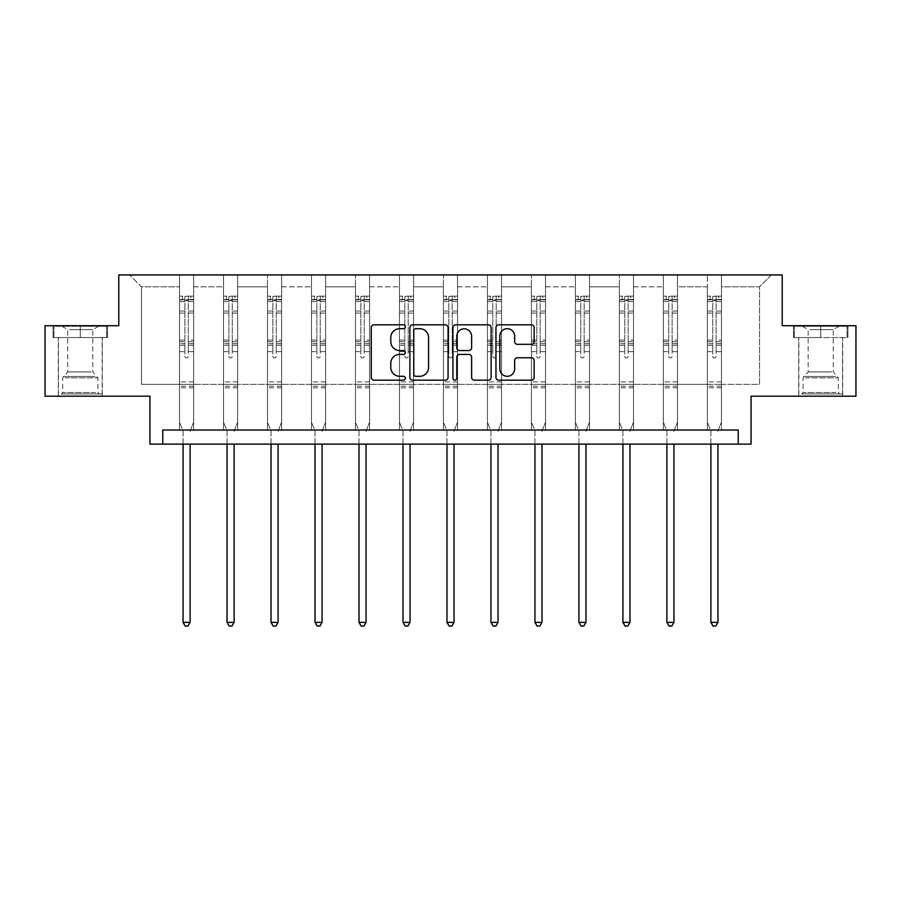 <?xml version="1.0" encoding="UTF-8"?>
<svg xmlns="http://www.w3.org/2000/svg" width="901" height="901" viewBox="0 0 901 901"><rect width="100%" height="100%" fill="white"/><g stroke="black" fill="none" stroke-linecap="round" stroke-linejoin="round"><path stroke-width="0.68" stroke-dasharray="4.5 3.38" d="M405.394 326.759A1.937 1.937 0 0 0 403.457 324.822L374.05 324.822A2.771 2.771 0 0 0 371.28 327.581L371.28 377.406A2.771 2.771 0 0 0 374.05 380.166L403.457 380.166A1.937 1.937 0 0 0 405.394 378.229A1.937 1.937 0 0 0 403.457 376.291L399.65 376.291A8.852 8.852 0 0 1 390.786 367.439L390.786 363.283A8.852 8.852 0 0 1 399.65 354.431L403.457 354.431A1.937 1.937 0 0 0 405.394 352.494A1.937 1.937 0 0 0 403.457 350.557L399.65 350.557A8.852 8.852 0 0 1 390.786 341.704L390.786 337.548A8.852 8.852 0 0 1 399.65 328.696L403.457 328.696A1.937 1.937 0 0 0 405.394 326.759M820.71 337.548L793.499 337.548L820.71 337.548L820.71 325.712L793.499 325.712L847.92 325.712L820.71 325.712L820.71 337.548L794.344 337.548L847.064 337.548L820.71 337.548L820.71 326.275L794.344 326.275L847.064 326.275L820.71 326.275L820.71 337.548M820.71 396.192L798.714 396.192L820.71 396.192M80.29 337.548L53.08 337.548L107.501 337.548L80.29 337.548L80.29 325.712L107.501 325.712L53.08 325.712L80.29 325.712L80.29 337.548L53.936 337.548L106.656 337.548L80.29 337.548L80.29 326.275L53.936 326.275L106.656 326.275L80.29 326.275L80.29 337.548M80.29 396.192L102.286 396.192L80.29 396.192M738.234 444.125L738.234 430.025L738.234 444.125L751.062 444.125L751.062 396.192L855.95 396.192L855.95 325.712L782.214 325.712L782.214 274.951L118.786 274.951L118.786 325.712L45.05 325.712L45.05 396.192L149.938 396.192L149.938 444.125L162.766 444.125L162.766 430.025L738.234 430.025L162.766 430.025L738.234 430.025L738.234 444.125L162.766 444.125L162.766 430.025L162.766 444.125M721.453 384.355L721.453 286.8L759.52 286.8L771.369 274.951L721.453 274.951L771.369 274.951L759.52 286.8L721.453 286.8L721.453 274.951L721.453 430.025L707.364 430.025L721.453 430.025L707.364 430.025L721.453 430.025L721.453 274.951L677.473 274.951L721.453 274.951L721.453 384.355L759.52 384.355L759.52 286.8L759.52 384.355L721.453 384.355L721.453 430.025L721.453 384.355L677.473 384.355L707.364 384.355L707.364 286.8L707.364 384.355L721.453 384.355M663.373 274.951L677.473 274.951L677.473 430.025L663.373 430.025L677.473 430.025L663.373 430.025L677.473 430.025L677.473 274.951L633.493 274.951L663.373 274.951L663.373 430.025L663.373 274.951L663.373 384.355L633.493 384.355L663.373 384.355L663.373 286.8L633.493 286.8L633.493 384.355L633.493 274.951L633.493 430.025L619.392 430.025L633.493 430.025L619.392 430.025L633.493 430.025L633.493 274.951L589.502 274.951L633.493 274.951L633.493 286.8L663.373 286.8L663.373 274.951M575.401 274.951L589.502 274.951L589.502 430.025L575.401 430.025L589.502 430.025L575.401 430.025L589.502 430.025L589.502 274.951L545.522 274.951L575.401 274.951L575.401 430.025L575.401 274.951L575.401 384.355L545.522 384.355L575.401 384.355L575.401 286.8L545.522 286.8L545.522 384.355L545.522 274.951L545.522 430.025L531.421 430.025L545.522 430.025L531.421 430.025L545.522 430.025L545.522 274.951L501.53 274.951L545.522 274.951L545.522 286.8L575.401 286.8L575.401 274.951M487.441 274.951L501.53 274.951L501.53 430.025L487.441 430.025L501.53 430.025L487.441 430.025L501.53 430.025L501.53 274.951L457.55 274.951L487.441 274.951L487.441 430.025L487.441 274.951L487.441 384.355L457.55 384.355L487.441 384.355L487.441 286.8L457.55 286.8L457.55 384.355L457.55 274.951L457.55 430.025L443.45 430.025L457.55 430.025L443.45 430.025L457.55 430.025L457.55 274.951L413.559 274.951L457.55 274.951L457.55 286.8L487.441 286.8L487.441 274.951M399.47 274.951L413.559 274.951L413.559 430.025L399.47 430.025L413.559 430.025L399.47 430.025L413.559 430.025L413.559 274.951L369.579 274.951L399.47 274.951L399.47 430.025L399.47 274.951L399.47 384.355L369.579 384.355L399.47 384.355L399.47 286.8L369.579 286.8L369.579 384.355L369.579 274.951L369.579 430.025L355.478 430.025L369.579 430.025L355.478 430.025L369.579 430.025L369.579 274.951L325.599 274.951L369.579 274.951L369.579 286.8L399.47 286.8L399.47 274.951M311.498 274.951L325.599 274.951L325.599 430.025L311.498 430.025L325.599 430.025L311.498 430.025L325.599 430.025L325.599 274.951L281.608 274.951L311.498 274.951L311.498 430.025L311.498 274.951L311.498 384.355L281.608 384.355L311.498 384.355L311.498 286.8L281.608 286.8L281.608 384.355L281.608 274.951L281.608 430.025L267.507 430.025L281.608 430.025L267.507 430.025L281.608 430.025L281.608 274.951L237.627 274.951L281.608 274.951L281.608 286.8L311.498 286.8L311.498 274.951M223.527 274.951L237.627 274.951L237.627 430.025L223.527 430.025L237.627 430.025L223.527 430.025L237.627 430.025L237.627 274.951L193.636 274.951L223.527 274.951L223.527 430.025L223.527 274.951L223.527 384.355L193.636 384.355L223.527 384.355L223.527 286.8L193.636 286.8L193.636 384.355L193.636 274.951L193.636 430.025L179.547 430.025L193.636 430.025L179.547 430.025L193.636 430.025L193.636 274.951L129.631 274.951L193.636 274.951L193.636 286.8L223.527 286.8L223.527 274.951M707.364 286.8L677.473 286.8L677.473 384.355L677.473 274.951L677.473 286.8L707.364 286.8L707.364 274.951L707.364 430.025L707.364 286.8M619.392 286.8L619.392 384.355L589.502 384.355L619.392 384.355L619.392 286.8L589.502 286.8L589.502 384.355L589.502 274.951L589.502 286.8L619.392 286.8L619.392 274.951L619.392 430.025L619.392 286.8M531.421 286.8L531.421 384.355L501.53 384.355L531.421 384.355L531.421 286.8L501.53 286.8L501.53 384.355L501.53 274.951L501.53 286.8L531.421 286.8L531.421 274.951L531.421 430.025L531.421 286.8M443.45 286.8L443.45 384.355L413.559 384.355L443.45 384.355L443.45 286.8L413.559 286.8L413.559 384.355L413.559 274.951L413.559 286.8L443.45 286.8L443.45 274.951L443.45 430.025L443.45 286.8M355.478 286.8L355.478 384.355L325.599 384.355L355.478 384.355L355.478 286.8L325.599 286.8L325.599 384.355L325.599 274.951L325.599 286.8L355.478 286.8L355.478 274.951L355.478 430.025L355.478 286.8M267.507 286.8L267.507 384.355L237.627 384.355L267.507 384.355L267.507 286.8L237.627 286.8L237.627 384.355L237.627 274.951L237.627 286.8L267.507 286.8L267.507 274.951L267.507 430.025L267.507 286.8M179.547 286.8L179.547 384.355L141.48 384.355L141.48 286.8L179.547 286.8L141.48 286.8L129.631 274.951L141.48 286.8L141.48 384.355L179.547 384.355L179.547 274.951L179.547 430.025L179.547 286.8M663.373 384.355L677.473 384.355L677.473 430.025L677.473 384.355L663.373 384.355L663.373 430.025L663.373 384.355M619.392 384.355L633.493 384.355L633.493 430.025L633.493 384.355L619.392 384.355L619.392 430.025L619.392 384.355M575.401 384.355L589.502 384.355L589.502 430.025L589.502 384.355L575.401 384.355L575.401 430.025L575.401 384.355M531.421 384.355L545.522 384.355L545.522 430.025L545.522 384.355L531.421 384.355L531.421 430.025L531.421 384.355M487.441 384.355L501.53 384.355L501.53 430.025L501.53 384.355L487.441 384.355L487.441 430.025L487.441 384.355M443.45 384.355L457.55 384.355L457.55 430.025L457.55 384.355L443.45 384.355L443.45 430.025L443.45 384.355M399.47 384.355L413.559 384.355L413.559 430.025L413.559 384.355L399.47 384.355L399.47 430.025L399.47 384.355M355.478 384.355L369.579 384.355L369.579 430.025L369.579 384.355L355.478 384.355L355.478 430.025L355.478 384.355M311.498 384.355L325.599 384.355L325.599 430.025L325.599 384.355L311.498 384.355L311.498 430.025L311.498 384.355M267.507 384.355L281.608 384.355L281.608 430.025L281.608 384.355L267.507 384.355L267.507 430.025L267.507 384.355M223.527 384.355L237.627 384.355L237.627 430.025L237.627 384.355L223.527 384.355L223.527 430.025L223.527 384.355M179.547 384.355L193.636 384.355L193.636 430.025L193.636 384.355L179.547 384.355L179.547 430.025L179.547 384.355M707.364 384.355L707.364 430.025L707.364 384.355M448.079 377.406L448.079 327.581A2.771 2.771 0 0 0 445.308 324.822L412.658 324.822A2.771 2.771 0 0 0 409.887 327.581L409.887 377.406A2.771 2.771 0 0 0 412.658 380.166L445.308 380.166A2.771 2.771 0 0 0 448.079 377.406M415.699 328.696A1.937 1.937 0 0 0 413.762 330.633L413.762 374.354A1.937 1.937 0 0 0 415.699 376.291L419.708 376.291A8.852 8.852 0 0 0 428.572 367.439L428.572 337.548A8.852 8.852 0 0 0 419.708 328.696L415.699 328.696M455.692 324.822L488.342 324.822A2.771 2.771 0 0 1 491.113 327.581L491.113 377.406A2.771 2.771 0 0 1 488.342 380.166L474.365 380.166A2.771 2.771 0 0 1 471.606 377.406L471.606 357.201A2.771 2.771 0 0 0 468.835 354.431L459.566 354.431A2.771 2.771 0 0 0 456.796 357.201L456.796 378.229A1.937 1.937 0 0 1 454.859 380.166A1.937 1.937 0 0 1 452.921 378.229L452.921 327.581A2.771 2.771 0 0 1 455.692 324.822M471.606 336.231A7.399 7.399 0 0 0 464.195 328.831A7.399 7.399 0 0 0 456.796 336.231L456.796 347.786A2.771 2.771 0 0 0 459.566 350.557L468.835 350.557A2.771 2.771 0 0 0 471.606 347.786L471.606 336.231M517.411 344.328L531.387 344.328A2.771 2.771 0 0 0 534.147 341.558L534.147 327.581A2.771 2.771 0 0 0 531.387 324.822L498.726 324.822A2.771 2.771 0 0 0 495.955 327.581L495.955 377.406A2.771 2.771 0 0 0 498.726 380.166L531.387 380.166A2.771 2.771 0 0 0 534.147 377.406L534.147 360.524A2.771 2.771 0 0 0 531.387 357.753L517.411 357.753A2.771 2.771 0 0 0 514.64 360.524L514.64 368.892A7.399 7.399 0 0 1 507.24 376.291A7.399 7.399 0 0 1 499.83 368.892L499.83 336.096A7.399 7.399 0 0 1 507.24 328.696A7.399 7.399 0 0 1 514.64 336.096L514.64 341.558A2.771 2.771 0 0 0 517.411 344.328M107.501 337.548L107.501 325.712L107.501 337.548M53.08 337.548L53.08 325.712L53.08 337.548M793.499 337.548L793.499 325.712L793.499 337.548M847.92 337.548L847.92 325.712L847.92 337.548M184.896 356.21A1.689 1.689 0 0 0 186.586 357.911A1.689 1.689 0 0 1 184.896 356.21L184.896 351.638L184.896 356.21M193.569 296.159L190.821 296.159L190.821 299.819L193.636 299.83L193.636 296.159L179.547 296.159L179.547 422.197L179.547 351.638L184.896 351.638L184.896 343.664L179.547 343.664M179.547 296.159L179.547 351.638L184.896 351.638L184.896 300.562L188.286 300.562L188.286 340.127L193.636 340.127L193.636 422.197L193.636 351.638L188.286 351.638L188.286 356.21A1.689 1.689 0 0 1 186.586 357.911A1.689 1.689 0 0 0 188.286 356.21L188.286 340.127M193.636 299.83L193.636 340.127M193.636 296.159L193.636 351.638L188.286 351.638L188.286 296.508L184.896 296.508L184.896 343.664M190.821 296.159L179.614 296.159M190.821 299.819L182.362 299.819L182.362 296.159M179.547 299.83L193.569 299.819M179.614 299.819L182.362 299.819M190.314 430.441L193.636 422.197L190.314 430.441A2.816 2.816 0 0 0 190.111 431.5A2.816 2.816 0 0 1 190.314 430.441M183.072 444.125L183.072 431.5A2.816 2.816 0 0 0 182.858 430.441L179.547 422.197L182.858 430.441A2.816 2.816 0 0 1 183.072 431.5L183.072 622.377L190.111 622.377L190.111 444.125M193.636 387.79L179.547 387.79M183.072 622.377L185.178 626.049L188.005 626.049L190.111 622.377M184.896 300.562L184.896 296.508M188.286 300.562L188.286 296.508M228.888 356.21A1.689 1.689 0 0 0 230.577 357.911A1.689 1.689 0 0 1 228.888 356.21L228.888 351.638L228.888 356.21M237.549 296.159L234.801 296.159L234.801 299.819L237.627 299.83L237.627 296.159L223.527 296.159L223.527 422.197L223.527 351.638L228.888 351.638L228.888 343.664L223.527 343.664M223.527 296.159L223.527 351.638L228.888 351.638L228.888 300.562L232.267 300.562L232.267 340.127L237.627 340.127L237.627 422.197L237.627 351.638L232.267 351.638L232.267 356.21A1.689 1.689 0 0 1 230.577 357.911A1.689 1.689 0 0 0 232.267 356.21L232.267 340.127M237.627 299.83L237.627 340.127M237.627 296.159L237.627 351.638L232.267 351.638L232.267 296.508L228.888 296.508L228.888 343.664M234.801 296.159L223.594 296.159M234.801 299.819L226.342 299.819L226.342 296.159M223.527 299.83L237.549 299.819M223.594 299.819L226.342 299.819M234.305 430.441L237.627 422.197L234.305 430.441A2.816 2.816 0 0 0 234.102 431.5A2.816 2.816 0 0 1 234.305 430.441M227.052 444.125L227.052 431.5A2.816 2.816 0 0 0 226.849 430.441L223.527 422.197L226.849 430.441A2.816 2.816 0 0 1 227.052 431.5L227.052 622.377L234.102 622.377L234.102 444.125M237.627 387.79L223.527 387.79M227.052 622.377L229.169 626.049L231.985 626.049L234.102 622.377M228.888 300.562L228.888 296.508M232.267 300.562L232.267 296.508M272.868 356.21A1.689 1.689 0 0 0 274.557 357.911A1.689 1.689 0 0 1 272.868 356.21L272.868 351.638L272.868 356.21M281.54 296.159L278.792 296.159L278.792 299.819L281.608 299.83L281.608 296.159L267.507 296.159L267.507 422.197L267.507 351.638L272.868 351.638L272.868 343.664L267.507 343.664M267.507 296.159L267.507 351.638L272.868 351.638L272.868 300.562L276.258 300.562L276.258 340.127L281.608 340.127L281.608 422.197L281.608 351.638L276.258 351.638L276.258 356.21A1.689 1.689 0 0 1 274.557 357.911A1.689 1.689 0 0 0 276.258 356.21L276.258 340.127M281.608 299.83L281.608 340.127M281.608 296.159L281.608 351.638L276.258 351.638L276.258 296.508L272.868 296.508L272.868 343.664M278.792 296.159L267.586 296.159M278.792 299.819L270.334 299.819L270.334 296.159M267.507 299.83L281.54 299.819M267.586 299.819L270.334 299.819M278.285 430.441L281.608 422.197L278.285 430.441A2.816 2.816 0 0 0 278.082 431.5A2.816 2.816 0 0 1 278.285 430.441M271.032 444.125L271.032 431.5A2.816 2.816 0 0 0 270.829 430.441L267.507 422.197L270.829 430.441A2.816 2.816 0 0 1 271.032 431.5L271.032 622.377L278.082 622.377L278.082 444.125M281.608 387.79L267.507 387.79M271.032 622.377L273.149 626.049L275.965 626.049L278.082 622.377M272.868 300.562L272.868 296.508M276.258 300.562L276.258 296.508M63.813 393.94L99.324 393.94L63.813 393.94M95.551 392.532L62.676 392.532L95.551 392.532M64.421 326.275L98.626 326.275L64.421 326.275M69.433 329.608L92.837 329.608L69.433 329.608M91.159 371.944L67.744 371.944L91.159 371.944M61.369 393.94L102.151 393.94L61.369 393.94M61.369 337.548L102.151 337.548L61.369 337.548M106.656 337.548L106.656 326.275L106.656 337.548M53.936 337.548L53.936 326.275L53.936 337.548M804.221 393.94L839.743 393.94L804.221 393.94M835.97 392.532L803.084 392.532L835.97 392.532M804.83 326.275L839.034 326.275L804.83 326.275M809.841 329.608L833.256 329.608L809.841 329.608M831.567 371.944L808.163 371.944L831.567 371.944M801.777 393.94L842.559 393.94L801.777 393.94M801.777 337.548L842.559 337.548L801.777 337.548M847.064 337.548L847.064 326.275L847.064 337.548M794.344 337.548L794.344 326.275L794.344 337.548M316.859 356.21A1.689 1.689 0 0 0 318.549 357.911A1.689 1.689 0 0 1 316.859 356.21L316.859 351.638L316.859 356.21M325.52 296.159L322.772 296.159L322.772 299.819L325.599 299.83L325.599 296.159L311.498 296.159L311.498 422.197L311.498 351.638L316.859 351.638L316.859 343.664L311.498 343.664M311.498 296.159L311.498 351.638L316.859 351.638L316.859 300.562L320.238 300.562L320.238 340.127L325.599 340.127L325.599 422.197L325.599 351.638L320.238 351.638L320.238 356.21A1.689 1.689 0 0 1 318.549 357.911A1.689 1.689 0 0 0 320.238 356.21L320.238 340.127M325.599 299.83L325.599 340.127M325.599 296.159L325.599 351.638L320.238 351.638L320.238 296.508L316.859 296.508L316.859 343.664M322.772 296.159L311.566 296.159M322.772 299.819L314.314 299.819L314.314 296.159M311.498 299.83L325.52 299.819M311.566 299.819L314.314 299.819M322.276 430.441L325.599 422.197L322.276 430.441A2.816 2.816 0 0 0 322.074 431.5A2.816 2.816 0 0 1 322.276 430.441M315.023 444.125L315.023 431.5A2.816 2.816 0 0 0 314.821 430.441L311.498 422.197L314.821 430.441A2.816 2.816 0 0 1 315.023 431.5L315.023 622.377L322.074 622.377L322.074 444.125M325.599 387.79L311.498 387.79M315.023 622.377L317.141 626.049L319.956 626.049L322.074 622.377M316.859 300.562L316.859 296.508M320.238 300.562L320.238 296.508M360.839 356.21A1.689 1.689 0 0 0 362.529 357.911A1.689 1.689 0 0 1 360.839 356.21L360.839 351.638L360.839 356.21M369.511 296.159L366.763 296.159L366.763 299.819L369.579 299.83L369.579 296.159L355.478 296.159L355.478 422.197L355.478 351.638L360.839 351.638L360.839 343.664L355.478 343.664M355.478 296.159L355.478 351.638L360.839 351.638L360.839 300.562L364.218 300.562L364.218 340.127L369.579 340.127L369.579 422.197L369.579 351.638L364.218 351.638L364.218 356.21A1.689 1.689 0 0 1 362.529 357.911A1.689 1.689 0 0 0 364.218 356.21L364.218 340.127M369.579 299.83L369.579 340.127M369.579 296.159L369.579 351.638L364.218 351.638L364.218 296.508L360.839 296.508L360.839 343.664M366.763 296.159L355.557 296.159M366.763 299.819L358.305 299.819L358.305 296.159M355.478 299.83L369.511 299.819M355.557 299.819L358.305 299.819M366.256 430.441L369.579 422.197L366.256 430.441A2.816 2.816 0 0 0 366.054 431.5A2.816 2.816 0 0 1 366.256 430.441M359.003 444.125L359.003 431.5A2.816 2.816 0 0 0 358.801 430.441L355.478 422.197L358.801 430.441A2.816 2.816 0 0 1 359.003 431.5L359.003 622.377L366.054 622.377L366.054 444.125M369.579 387.79L355.478 387.79M359.003 622.377L361.121 626.049L363.936 626.049L366.054 622.377M360.839 300.562L360.839 296.508M364.218 300.562L364.218 296.508M404.819 356.21A1.689 1.689 0 0 0 406.52 357.911A1.689 1.689 0 0 1 404.819 356.21L404.819 351.638L404.819 356.21M413.491 296.159L410.743 296.159L410.743 299.819L413.559 299.83L413.559 296.159L399.47 296.159L399.47 422.197L399.47 351.638L404.819 351.638L404.819 343.664L399.47 343.664M399.47 296.159L399.47 351.638L404.819 351.638L404.819 300.562L408.209 300.562L408.209 340.127L413.559 340.127L413.559 422.197L413.559 351.638L408.209 351.638L408.209 356.21A1.689 1.689 0 0 1 406.52 357.911A1.689 1.689 0 0 0 408.209 356.21L408.209 340.127M413.559 299.83L413.559 340.127M413.559 296.159L413.559 351.638L408.209 351.638L408.209 296.508L404.819 296.508L404.819 343.664M410.743 296.159L399.537 296.159M410.743 299.819L402.285 299.819L402.285 296.159M399.47 299.83L413.491 299.819M399.537 299.819L402.285 299.819M410.248 430.441L413.559 422.197L410.248 430.441A2.816 2.816 0 0 0 410.045 431.5A2.816 2.816 0 0 1 410.248 430.441M402.995 444.125L402.995 431.5A2.816 2.816 0 0 0 402.792 430.441L399.47 422.197L402.792 430.441A2.816 2.816 0 0 1 402.995 431.5L402.995 622.377L410.045 622.377L410.045 444.125M413.559 387.79L399.47 387.79M402.995 622.377L405.101 626.049L407.928 626.049L410.045 622.377M404.819 300.562L404.819 296.508M408.209 300.562L408.209 296.508M448.811 356.21A1.689 1.689 0 0 0 450.5 357.911A1.689 1.689 0 0 1 448.811 356.21L448.811 351.638L448.811 356.21M457.483 296.159L454.735 296.159L454.735 299.819L457.55 299.83L457.55 296.159L443.45 296.159L443.45 422.197L443.45 351.638L448.811 351.638L448.811 343.664L443.45 343.664M443.45 296.159L443.45 351.638L448.811 351.638L448.811 300.562L452.189 300.562L452.189 340.127L457.55 340.127L457.55 422.197L457.55 351.638L452.189 351.638L452.189 356.21A1.689 1.689 0 0 1 450.5 357.911A1.689 1.689 0 0 0 452.189 356.21L452.189 340.127M457.55 299.83L457.55 340.127M457.55 296.159L457.55 351.638L452.189 351.638L452.189 296.508L448.811 296.508L448.811 343.664M454.735 296.159L443.517 296.159M454.735 299.819L446.265 299.819L446.265 296.159M443.45 299.83L457.483 299.819M443.517 299.819L446.265 299.819M454.228 430.441L457.55 422.197L454.228 430.441A2.816 2.816 0 0 0 454.025 431.5A2.816 2.816 0 0 1 454.228 430.441M446.975 444.125L446.975 431.5A2.816 2.816 0 0 0 446.772 430.441L443.45 422.197L446.772 430.441A2.816 2.816 0 0 1 446.975 431.5L446.975 622.377L454.025 622.377L454.025 444.125M457.55 387.79L443.45 387.79M446.975 622.377L449.092 626.049L451.908 626.049L454.025 622.377M448.811 300.562L448.811 296.508M452.189 300.562L452.189 296.508M492.791 356.21A1.689 1.689 0 0 0 494.48 357.911A1.689 1.689 0 0 1 492.791 356.21L492.791 351.638L492.791 356.21M501.463 296.159L498.715 296.159L498.715 299.819L501.53 299.83L501.53 296.159L487.441 296.159L487.441 422.197L487.441 351.638L492.791 351.638L492.791 343.664L487.441 343.664M487.441 296.159L487.441 351.638L492.791 351.638L492.791 300.562L496.181 300.562L496.181 340.127L501.53 340.127L501.53 422.197L501.53 351.638L496.181 351.638L496.181 356.21A1.689 1.689 0 0 1 494.48 357.911A1.689 1.689 0 0 0 496.181 356.21L496.181 340.127M501.53 299.83L501.53 340.127M501.53 296.159L501.53 351.638L496.181 351.638L496.181 296.508L492.791 296.508L492.791 343.664M498.715 296.159L487.509 296.159M498.715 299.819L490.257 299.819L490.257 296.159M487.441 299.83L501.463 299.819M487.509 299.819L490.257 299.819M498.208 430.441L501.53 422.197L498.208 430.441A2.816 2.816 0 0 0 498.005 431.5A2.816 2.816 0 0 1 498.208 430.441M490.955 444.125L490.955 431.5A2.816 2.816 0 0 0 490.752 430.441L487.441 422.197L490.752 430.441A2.816 2.816 0 0 1 490.955 431.5L490.955 622.377L498.005 622.377L498.005 444.125M501.53 387.79L487.441 387.79M490.955 622.377L493.072 626.049L495.899 626.049L498.005 622.377M492.791 300.562L492.791 296.508M496.181 300.562L496.181 296.508M536.782 356.21A1.689 1.689 0 0 0 538.471 357.911A1.689 1.689 0 0 1 536.782 356.21L536.782 351.638L536.782 356.21M545.443 296.159L542.695 296.159L542.695 299.819L545.522 299.83L545.522 296.159L531.421 296.159L531.421 422.197L531.421 351.638L536.782 351.638L536.782 343.664L531.421 343.664M531.421 296.159L531.421 351.638L536.782 351.638L536.782 300.562L540.161 300.562L540.161 340.127L545.522 340.127L545.522 422.197L545.522 351.638L540.161 351.638L540.161 356.21A1.689 1.689 0 0 1 538.471 357.911A1.689 1.689 0 0 0 540.161 356.21L540.161 340.127M545.522 299.83L545.522 340.127M545.522 296.159L545.522 351.638L540.161 351.638L540.161 296.508L536.782 296.508L536.782 343.664M542.695 296.159L531.489 296.159M542.695 299.819L534.237 299.819L534.237 296.159M531.421 299.83L545.443 299.819M531.489 299.819L534.237 299.819M542.199 430.441L545.522 422.197L542.199 430.441A2.816 2.816 0 0 0 541.997 431.5A2.816 2.816 0 0 1 542.199 430.441M534.946 444.125L534.946 431.5A2.816 2.816 0 0 0 534.744 430.441L531.421 422.197L534.744 430.441A2.816 2.816 0 0 1 534.946 431.5L534.946 622.377L541.997 622.377L541.997 444.125M545.522 387.79L531.421 387.79M534.946 622.377L537.064 626.049L539.879 626.049L541.997 622.377M536.782 300.562L536.782 296.508M540.161 300.562L540.161 296.508M580.762 356.21A1.689 1.689 0 0 0 582.451 357.911A1.689 1.689 0 0 1 580.762 356.21L580.762 351.638L580.762 356.21M589.434 296.159L586.686 296.159L586.686 299.819L589.502 299.83L589.502 296.159L575.401 296.159L575.401 422.197L575.401 351.638L580.762 351.638L580.762 343.664L575.401 343.664M575.401 296.159L575.401 351.638L580.762 351.638L580.762 300.562L584.141 300.562L584.141 340.127L589.502 340.127L589.502 422.197L589.502 351.638L584.141 351.638L584.141 356.21A1.689 1.689 0 0 1 582.451 357.911A1.689 1.689 0 0 0 584.141 356.21L584.141 340.127M589.502 299.83L589.502 340.127M589.502 296.159L589.502 351.638L584.141 351.638L584.141 296.508L580.762 296.508L580.762 343.664M586.686 296.159L575.48 296.159M586.686 299.819L578.228 299.819L578.228 296.159M575.401 299.83L589.434 299.819M575.48 299.819L578.228 299.819M586.179 430.441L589.502 422.197L586.179 430.441A2.816 2.816 0 0 0 585.977 431.5A2.816 2.816 0 0 1 586.179 430.441M578.926 444.125L578.926 431.5A2.816 2.816 0 0 0 578.724 430.441L575.401 422.197L578.724 430.441A2.816 2.816 0 0 1 578.926 431.5L578.926 622.377L585.977 622.377L585.977 444.125M589.502 387.79L575.401 387.79M578.926 622.377L581.044 626.049L583.859 626.049L585.977 622.377M580.762 300.562L580.762 296.508M584.141 300.562L584.141 296.508M624.742 356.21A1.689 1.689 0 0 0 626.443 357.911A1.689 1.689 0 0 1 624.742 356.21L624.742 351.638L624.742 356.21M633.414 296.159L630.666 296.159L630.666 299.819L633.493 299.83L633.493 296.159L619.392 296.159L619.392 422.197L619.392 351.638L624.742 351.638L624.742 343.664L619.392 343.664M619.392 296.159L619.392 351.638L624.742 351.638L624.742 300.562L628.132 300.562L628.132 340.127L633.493 340.127L633.493 422.197L633.493 351.638L628.132 351.638L628.132 356.21A1.689 1.689 0 0 1 626.443 357.911A1.689 1.689 0 0 0 628.132 356.21L628.132 340.127M633.493 299.83L633.493 340.127M633.493 296.159L633.493 351.638L628.132 351.638L628.132 296.508L624.742 296.508L624.742 343.664M630.666 296.159L619.46 296.159M630.666 299.819L622.208 299.819L622.208 296.159M619.392 299.83L633.414 299.819M619.46 299.819L622.208 299.819M630.171 430.441L633.493 422.197L630.171 430.441A2.816 2.816 0 0 0 629.968 431.5A2.816 2.816 0 0 1 630.171 430.441M622.918 444.125L622.918 431.5A2.816 2.816 0 0 0 622.715 430.441L619.392 422.197L622.715 430.441A2.816 2.816 0 0 1 622.918 431.5L622.918 622.377L629.968 622.377L629.968 444.125M633.493 387.79L619.392 387.79M622.918 622.377L625.035 626.049L627.851 626.049L629.968 622.377M624.742 300.562L624.742 296.508M628.132 300.562L628.132 296.508M668.733 356.21A1.689 1.689 0 0 0 670.423 357.911A1.689 1.689 0 0 1 668.733 356.21L668.733 351.638L668.733 356.21M677.406 296.159L674.658 296.159L674.658 299.819L677.473 299.83L677.473 296.159L663.373 296.159L663.373 422.197L663.373 351.638L668.733 351.638L668.733 343.664L663.373 343.664M663.373 296.159L663.373 351.638L668.733 351.638L668.733 300.562L672.112 300.562L672.112 340.127L677.473 340.127L677.473 422.197L677.473 351.638L672.112 351.638L672.112 356.21A1.689 1.689 0 0 1 670.423 357.911A1.689 1.689 0 0 0 672.112 356.21L672.112 340.127M677.473 299.83L677.473 340.127M677.473 296.159L677.473 351.638L672.112 351.638L672.112 296.508L668.733 296.508L668.733 343.664M674.658 296.159L663.451 296.159M674.658 299.819L666.199 299.819L666.199 296.159M663.373 299.83L677.406 299.819M663.451 299.819L666.199 299.819M674.151 430.441L677.473 422.197L674.151 430.441A2.816 2.816 0 0 0 673.948 431.5A2.816 2.816 0 0 1 674.151 430.441M666.898 444.125L666.898 431.5A2.816 2.816 0 0 0 666.695 430.441L663.373 422.197L666.695 430.441A2.816 2.816 0 0 1 666.898 431.5L666.898 622.377L673.948 622.377L673.948 444.125M677.473 387.79L663.373 387.79M666.898 622.377L669.015 626.049L671.831 626.049L673.948 622.377M668.733 300.562L668.733 296.508M672.112 300.562L672.112 296.508M712.714 356.21A1.689 1.689 0 0 0 714.414 357.911A1.689 1.689 0 0 1 712.714 356.21L712.714 351.638L712.714 356.21M721.386 296.159L718.638 296.159L718.638 299.819L721.453 299.83L721.453 296.159L707.364 296.159L707.364 422.197L707.364 351.638L712.714 351.638L712.714 343.664L707.364 343.664M707.364 296.159L707.364 351.638L712.714 351.638L712.714 300.562L716.104 300.562L716.104 340.127L721.453 340.127L721.453 422.197L721.453 351.638L716.104 351.638L716.104 356.21A1.689 1.689 0 0 1 714.414 357.911A1.689 1.689 0 0 0 716.104 356.21L716.104 340.127M721.453 299.83L721.453 340.127M721.453 296.159L721.453 351.638L716.104 351.638L716.104 296.508L712.714 296.508L712.714 343.664M718.638 296.159L707.431 296.159M718.638 299.819L710.179 299.819L710.179 296.159M707.364 299.83L721.386 299.819M707.431 299.819L710.179 299.819M718.142 430.441L721.453 422.197L718.142 430.441A2.816 2.816 0 0 0 717.928 431.5A2.816 2.816 0 0 1 718.142 430.441M710.889 444.125L710.889 431.5A2.816 2.816 0 0 0 710.686 430.441L707.364 422.197L710.686 430.441A2.816 2.816 0 0 1 710.889 431.5L710.889 622.377L717.928 622.377L717.928 444.125M721.453 387.79L707.364 387.79M710.889 622.377L712.995 626.049L715.822 626.049L717.928 622.377M712.714 300.562L712.714 296.508M716.104 300.562L716.104 296.508M184.896 311.048L179.547 311.048M179.547 313.064L184.896 313.064M179.547 340.127L184.896 340.127M193.636 381.878L179.547 381.878M184.896 345.263L179.547 345.263M193.636 345.263L188.286 345.263M179.547 341.727L184.896 341.727M188.286 341.727L193.636 341.727M193.636 343.664L188.286 343.664M193.636 311.048L188.286 311.048M188.286 313.064L193.636 313.064M184.896 299.526L179.547 299.526M179.547 301.542L184.896 301.542M193.636 299.526L188.286 299.526M188.286 301.542L193.636 301.542M193.636 386.202L179.547 386.202M228.888 311.048L223.527 311.048M223.527 313.064L228.888 313.064M223.527 340.127L228.888 340.127M237.627 381.878L223.527 381.878M228.888 345.263L223.527 345.263M237.627 345.263L232.267 345.263M223.527 341.727L228.888 341.727M232.267 341.727L237.627 341.727M237.627 343.664L232.267 343.664M237.627 311.048L232.267 311.048M232.267 313.064L237.627 313.064M228.888 299.526L223.527 299.526M223.527 301.542L228.888 301.542M237.627 299.526L232.267 299.526M232.267 301.542L237.627 301.542M237.627 386.202L223.527 386.202M272.868 311.048L267.507 311.048M267.507 313.064L272.868 313.064M267.507 340.127L272.868 340.127M281.608 381.878L267.507 381.878M272.868 345.263L267.507 345.263M281.608 345.263L276.258 345.263M267.507 341.727L272.868 341.727M276.258 341.727L281.608 341.727M281.608 343.664L276.258 343.664M281.608 311.048L276.258 311.048M276.258 313.064L281.608 313.064M272.868 299.526L267.507 299.526M267.507 301.542L272.868 301.542M281.608 299.526L276.258 299.526M276.258 301.542L281.608 301.542M281.608 386.202L267.507 386.202M65.03 377.846L97.916 377.846L65.03 377.846M95.056 376.449L63.25 376.449L95.056 376.449M805.449 377.846L838.324 377.846L805.449 377.846M835.464 376.449L803.658 376.449L835.464 376.449M316.859 311.048L311.498 311.048M311.498 313.064L316.859 313.064M311.498 340.127L316.859 340.127M325.599 381.878L311.498 381.878M316.859 345.263L311.498 345.263M325.599 345.263L320.238 345.263M311.498 341.727L316.859 341.727M320.238 341.727L325.599 341.727M325.599 343.664L320.238 343.664M325.599 311.048L320.238 311.048M320.238 313.064L325.599 313.064M316.859 299.526L311.498 299.526M311.498 301.542L316.859 301.542M325.599 299.526L320.238 299.526M320.238 301.542L325.599 301.542M325.599 386.202L311.498 386.202M360.839 311.048L355.478 311.048M355.478 313.064L360.839 313.064M355.478 340.127L360.839 340.127M369.579 381.878L355.478 381.878M360.839 345.263L355.478 345.263M369.579 345.263L364.218 345.263M355.478 341.727L360.839 341.727M364.218 341.727L369.579 341.727M369.579 343.664L364.218 343.664M369.579 311.048L364.218 311.048M364.218 313.064L369.579 313.064M360.839 299.526L355.478 299.526M355.478 301.542L360.839 301.542M369.579 299.526L364.218 299.526M364.218 301.542L369.579 301.542M369.579 386.202L355.478 386.202M404.819 311.048L399.47 311.048M399.47 313.064L404.819 313.064M399.47 340.127L404.819 340.127M413.559 381.878L399.47 381.878M404.819 345.263L399.47 345.263M413.559 345.263L408.209 345.263M399.47 341.727L404.819 341.727M408.209 341.727L413.559 341.727M413.559 343.664L408.209 343.664M413.559 311.048L408.209 311.048M408.209 313.064L413.559 313.064M404.819 299.526L399.47 299.526M399.47 301.542L404.819 301.542M413.559 299.526L408.209 299.526M408.209 301.542L413.559 301.542M413.559 386.202L399.47 386.202M448.811 311.048L443.45 311.048M443.45 313.064L448.811 313.064M443.45 340.127L448.811 340.127M457.55 381.878L443.45 381.878M448.811 345.263L443.45 345.263M457.55 345.263L452.189 345.263M443.45 341.727L448.811 341.727M452.189 341.727L457.55 341.727M457.55 343.664L452.189 343.664M457.55 311.048L452.189 311.048M452.189 313.064L457.55 313.064M448.811 299.526L443.45 299.526M443.45 301.542L448.811 301.542M457.55 299.526L452.189 299.526M452.189 301.542L457.55 301.542M457.55 386.202L443.45 386.202M492.791 311.048L487.441 311.048M487.441 313.064L492.791 313.064M487.441 340.127L492.791 340.127M501.53 381.878L487.441 381.878M492.791 345.263L487.441 345.263M501.53 345.263L496.181 345.263M487.441 341.727L492.791 341.727M496.181 341.727L501.53 341.727M501.53 343.664L496.181 343.664M501.53 311.048L496.181 311.048M496.181 313.064L501.53 313.064M492.791 299.526L487.441 299.526M487.441 301.542L492.791 301.542M501.53 299.526L496.181 299.526M496.181 301.542L501.53 301.542M501.53 386.202L487.441 386.202M536.782 311.048L531.421 311.048M531.421 313.064L536.782 313.064M531.421 340.127L536.782 340.127M545.522 381.878L531.421 381.878M536.782 345.263L531.421 345.263M545.522 345.263L540.161 345.263M531.421 341.727L536.782 341.727M540.161 341.727L545.522 341.727M545.522 343.664L540.161 343.664M545.522 311.048L540.161 311.048M540.161 313.064L545.522 313.064M536.782 299.526L531.421 299.526M531.421 301.542L536.782 301.542M545.522 299.526L540.161 299.526M540.161 301.542L545.522 301.542M545.522 386.202L531.421 386.202M580.762 311.048L575.401 311.048M575.401 313.064L580.762 313.064M575.401 340.127L580.762 340.127M589.502 381.878L575.401 381.878M580.762 345.263L575.401 345.263M589.502 345.263L584.141 345.263M575.401 341.727L580.762 341.727M584.141 341.727L589.502 341.727M589.502 343.664L584.141 343.664M589.502 311.048L584.141 311.048M584.141 313.064L589.502 313.064M580.762 299.526L575.401 299.526M575.401 301.542L580.762 301.542M589.502 299.526L584.141 299.526M584.141 301.542L589.502 301.542M589.502 386.202L575.401 386.202M624.742 311.048L619.392 311.048M619.392 313.064L624.742 313.064M619.392 340.127L624.742 340.127M633.493 381.878L619.392 381.878M624.742 345.263L619.392 345.263M633.493 345.263L628.132 345.263M619.392 341.727L624.742 341.727M628.132 341.727L633.493 341.727M633.493 343.664L628.132 343.664M633.493 311.048L628.132 311.048M628.132 313.064L633.493 313.064M624.742 299.526L619.392 299.526M619.392 301.542L624.742 301.542M633.493 299.526L628.132 299.526M628.132 301.542L633.493 301.542M633.493 386.202L619.392 386.202M668.733 311.048L663.373 311.048M663.373 313.064L668.733 313.064M663.373 340.127L668.733 340.127M677.473 381.878L663.373 381.878M668.733 345.263L663.373 345.263M677.473 345.263L672.112 345.263M663.373 341.727L668.733 341.727M672.112 341.727L677.473 341.727M677.473 343.664L672.112 343.664M677.473 311.048L672.112 311.048M672.112 313.064L677.473 313.064M668.733 299.526L663.373 299.526M663.373 301.542L668.733 301.542M677.473 299.526L672.112 299.526M672.112 301.542L677.473 301.542M677.473 386.202L663.373 386.202M712.714 311.048L707.364 311.048M707.364 313.064L712.714 313.064M707.364 340.127L712.714 340.127M721.453 381.878L707.364 381.878M712.714 345.263L707.364 345.263M721.453 345.263L716.104 345.263M707.364 341.727L712.714 341.727M716.104 341.727L721.453 341.727M721.453 343.664L716.104 343.664M721.453 311.048L716.104 311.048M716.104 313.064L721.453 313.064M712.714 299.526L707.364 299.526M707.364 301.542L712.714 301.542M721.453 299.526L716.104 299.526M716.104 301.542L721.453 301.542M721.453 386.202L707.364 386.202M798.714 396.192L798.714 337.548M58.306 396.192L58.306 337.548M102.286 396.192L102.286 337.548M842.694 396.192L842.694 337.548M61.966 326.275L67.744 329.608L67.744 371.944L62.676 377.846L62.676 392.532L61.257 393.94M102.151 393.94L102.151 337.548M58.441 393.94L58.441 337.548M98.626 326.275L92.837 329.608L92.837 371.944L97.916 377.846L97.916 392.532L99.324 393.94M802.374 326.275L808.163 329.608L808.163 371.944L803.084 377.846L803.084 392.532L801.676 393.94M842.559 393.94L842.559 337.548M798.849 393.94L798.849 337.548M839.034 326.275L833.256 329.608L833.256 371.944L838.324 377.846L838.324 392.532L839.743 393.94"/><path stroke-width="1.35" d="M405.394 326.759A1.937 1.937 0 0 0 403.457 324.822L374.05 324.822A2.771 2.771 0 0 0 371.28 327.581L371.28 377.406A2.771 2.771 0 0 0 374.05 380.166L403.457 380.166A1.937 1.937 0 0 0 405.394 378.229A1.937 1.937 0 0 0 403.457 376.291L399.65 376.291A8.852 8.852 0 0 1 390.786 367.439L390.786 363.283A8.852 8.852 0 0 1 399.65 354.431L403.457 354.431A1.937 1.937 0 0 0 405.394 352.494A1.937 1.937 0 0 0 403.457 350.557L399.65 350.557A8.852 8.852 0 0 1 390.786 341.704L390.786 337.548A8.852 8.852 0 0 1 399.65 328.696L403.457 328.696A1.937 1.937 0 0 0 405.394 326.759M45.05 325.712L45.05 396.192L149.938 396.192L149.938 444.125L751.062 444.125L751.062 396.192L855.95 396.192L855.95 325.712L782.214 325.712L782.214 274.951L118.786 274.951L118.786 325.712L45.05 325.712M531.387 344.328A2.771 2.771 0 0 0 534.147 341.558L534.147 327.581A2.771 2.771 0 0 0 531.387 324.822L498.726 324.822A2.771 2.771 0 0 0 495.955 327.581L495.955 377.406A2.771 2.771 0 0 0 498.726 380.166L531.387 380.166A2.771 2.771 0 0 0 534.147 377.406L534.147 360.524A2.771 2.771 0 0 0 531.387 357.753L517.411 357.753A2.771 2.771 0 0 0 514.64 360.524L514.64 368.892A7.399 7.399 0 0 1 507.24 376.291A7.399 7.399 0 0 1 499.83 368.892L499.83 336.096A7.399 7.399 0 0 1 507.24 328.696A7.399 7.399 0 0 1 514.64 336.096L514.64 341.558A2.771 2.771 0 0 0 517.411 344.328L531.387 344.328M738.234 444.125L738.234 430.025L162.766 430.025L162.766 444.125M448.079 327.581A2.771 2.771 0 0 0 445.308 324.822L412.658 324.822A2.771 2.771 0 0 0 409.887 327.581L409.887 377.406A2.771 2.771 0 0 0 412.658 380.166L445.308 380.166A2.771 2.771 0 0 0 448.079 377.406L448.079 327.581M455.692 324.822L488.342 324.822A2.771 2.771 0 0 1 491.113 327.581L491.113 377.406A2.771 2.771 0 0 1 488.342 380.166L474.365 380.166A2.771 2.771 0 0 1 471.606 377.406L471.606 357.201A2.771 2.771 0 0 0 468.835 354.431L459.566 354.431A2.771 2.771 0 0 0 456.796 357.201L456.796 378.229A1.937 1.937 0 0 1 454.859 380.166A1.937 1.937 0 0 1 452.921 378.229L452.921 327.581A2.771 2.771 0 0 1 455.692 324.822M415.699 328.696A1.937 1.937 0 0 0 413.762 330.633L413.762 374.354A1.937 1.937 0 0 0 415.699 376.291L419.708 376.291A8.852 8.852 0 0 0 428.572 367.439L428.572 337.548A8.852 8.852 0 0 0 419.708 328.696L415.699 328.696M471.606 336.231A7.399 7.399 0 0 0 464.195 328.831A7.399 7.399 0 0 0 456.796 336.231L456.796 347.786A2.771 2.771 0 0 0 459.566 350.557L468.835 350.557A2.771 2.771 0 0 0 471.606 347.786L471.606 336.231M183.072 444.125L183.072 622.377L190.111 622.377L190.111 444.125M190.111 622.377L188.005 626.049L185.178 626.049L183.072 622.377M227.052 444.125L227.052 622.377L234.102 622.377L234.102 444.125M234.102 622.377L231.985 626.049L229.169 626.049L227.052 622.377M271.032 444.125L271.032 622.377L278.082 622.377L278.082 444.125M278.082 622.377L275.965 626.049L273.149 626.049L271.032 622.377M315.023 444.125L315.023 622.377L322.074 622.377L322.074 444.125M322.074 622.377L319.956 626.049L317.141 626.049L315.023 622.377M359.003 444.125L359.003 622.377L366.054 622.377L366.054 444.125M366.054 622.377L363.936 626.049L361.121 626.049L359.003 622.377M402.995 444.125L402.995 622.377L410.045 622.377L410.045 444.125M410.045 622.377L407.928 626.049L405.101 626.049L402.995 622.377M446.975 444.125L446.975 622.377L454.025 622.377L454.025 444.125M454.025 622.377L451.908 626.049L449.092 626.049L446.975 622.377M490.955 444.125L490.955 622.377L498.005 622.377L498.005 444.125M498.005 622.377L495.899 626.049L493.072 626.049L490.955 622.377M534.946 444.125L534.946 622.377L541.997 622.377L541.997 444.125M541.997 622.377L539.879 626.049L537.064 626.049L534.946 622.377M578.926 444.125L578.926 622.377L585.977 622.377L585.977 444.125M585.977 622.377L583.859 626.049L581.044 626.049L578.926 622.377M622.918 444.125L622.918 622.377L629.968 622.377L629.968 444.125M629.968 622.377L627.851 626.049L625.035 626.049L622.918 622.377M666.898 444.125L666.898 622.377L673.948 622.377L673.948 444.125M673.948 622.377L671.831 626.049L669.015 626.049L666.898 622.377M710.889 444.125L710.889 622.377L717.928 622.377L717.928 444.125M717.928 622.377L715.822 626.049L712.995 626.049L710.889 622.377"/></g></svg>
